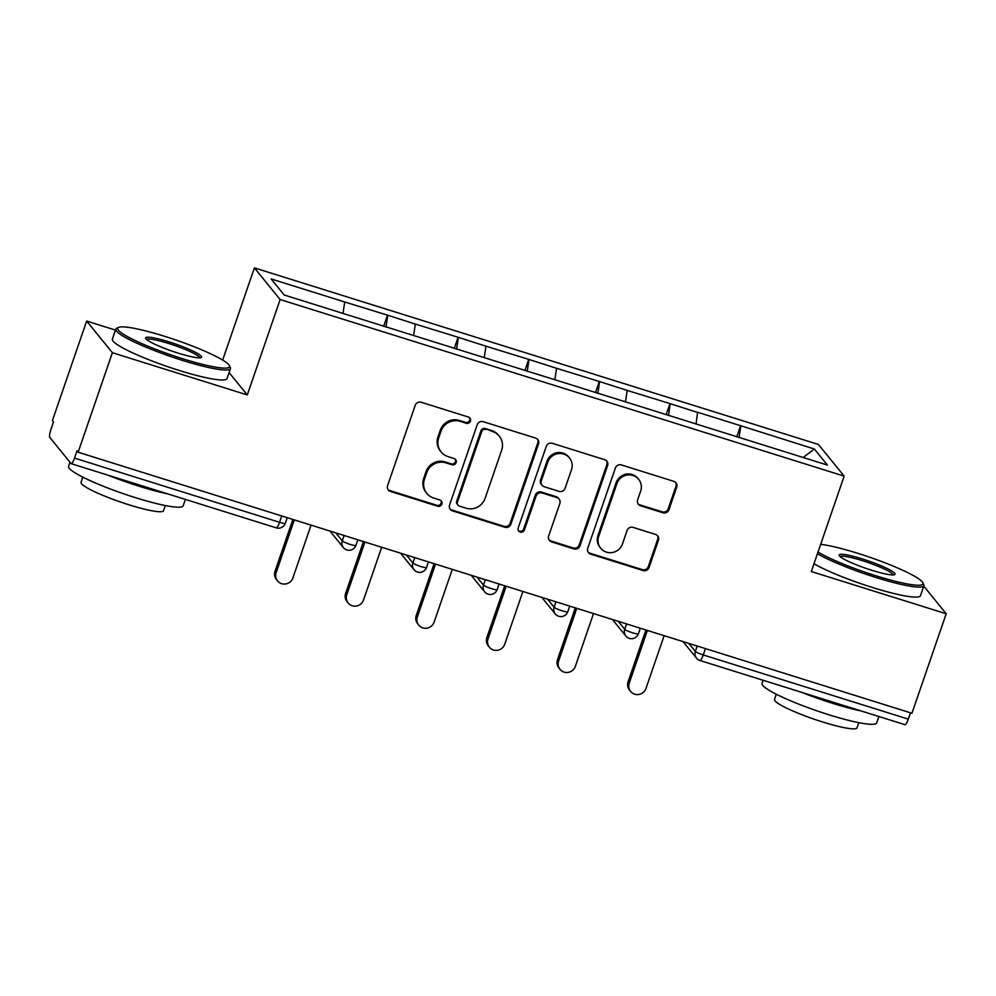 <?xml version="1.0" encoding="UTF-8"?>
<svg xmlns="http://www.w3.org/2000/svg" width="996" height="996" viewBox="0 0 996 996"><rect width="100%" height="100%" fill="white"/><g stroke="black" fill="none" stroke-linecap="round" stroke-linejoin="round"><path stroke-width="1.49" d="M470.448 421.134A3.337 3.225 140.9 0 0 468.406 417.038L421.196 402.26A4.756 4.619 140.9 0 0 415.22 405.335L387.581 485.6A4.756 4.619 140.9 0 0 390.494 491.451L437.692 506.229A3.337 3.225 140.9 0 0 441.353 501.013A3.337 3.225 140.9 0 0 439.846 499.992L433.733 498.075A15.226 14.766 140.9 0 1 424.433 479.35L426.736 472.664A15.226 14.766 140.9 0 1 445.872 462.841L451.972 464.759A3.337 3.225 140.9 0 0 455.633 459.542A3.337 3.225 140.9 0 0 454.126 458.521L448.013 456.604A15.226 14.766 140.9 0 1 438.713 437.879L441.016 431.193A15.226 14.766 140.9 0 1 460.152 421.37L466.265 423.288A3.337 3.225 140.9 0 0 470.448 421.134M441.116 451.935L440.369 451.014A15.226 14.766 140.9 0 1 437.966 436.958L440.269 430.272A15.226 14.766 140.9 0 1 459.405 420.449L465.505 422.366A3.337 3.225 140.9 0 0 469.502 417.635M387.992 489.509A4.756 4.619 140.9 0 0 389.735 490.53L436.945 505.308A3.337 3.225 140.9 0 0 440.942 500.59M426.836 493.406L426.089 492.485A15.226 14.766 140.9 0 1 423.686 478.429L425.989 471.743A15.226 14.766 140.9 0 1 445.125 461.92L451.225 463.837A3.337 3.225 140.9 0 0 455.222 459.106M662.975 512.778A4.756 4.619 140.9 0 0 668.951 509.715L676.707 487.193A4.756 4.619 140.9 0 0 673.794 481.342L621.367 464.933A4.756 4.619 140.9 0 0 615.391 467.995L587.752 548.273A4.756 4.619 140.9 0 0 590.653 554.125L643.092 570.534A4.756 4.619 140.9 0 0 649.068 567.459L658.431 540.268A4.756 4.619 140.9 0 0 655.53 534.416L633.083 527.382A4.756 4.619 140.9 0 0 627.106 530.457L622.463 543.941A12.724 12.338 140.9 0 1 600.7 548.248A12.724 12.338 140.9 0 1 598.696 536.508L616.885 483.658A12.724 12.338 140.9 0 1 638.648 479.35A12.724 12.338 140.9 0 1 640.665 491.103L637.627 499.905A4.756 4.619 140.9 0 0 640.528 505.756L662.975 512.778L662.228 511.857A4.756 4.619 140.9 0 0 668.204 508.794L675.96 486.272A4.756 4.619 140.9 0 0 675.549 482.363M115.499 330.099L86.664 321.073L112.386 352.721L247.282 394.951L280.137 299.547L844.16 476.125L811.304 571.53L946.2 613.76L911.938 713.26L78.124 452.221L77.003 450.827L74.501 458.098L279.552 522.302L281.744 515.965M112.386 352.721L78.124 452.221M538.525 443.93A4.756 4.619 140.9 0 0 535.611 438.078L483.185 421.669A4.756 4.619 140.9 0 0 477.209 424.732L449.57 505.009A4.756 4.619 140.9 0 0 452.47 510.861L504.897 527.27A4.756 4.619 140.9 0 0 510.886 524.207L538.525 443.93L537.765 443.008A4.756 4.619 140.9 0 0 537.367 439.099M552.27 443.295L604.709 459.716A4.756 4.619 140.9 0 1 607.61 465.568L579.971 545.833A4.756 4.619 140.9 0 1 573.995 548.908L551.56 541.874A4.756 4.619 140.9 0 1 548.647 536.022L559.864 503.478A4.756 4.619 140.9 0 0 556.951 497.627L542.061 492.958A4.756 4.619 140.9 0 0 536.085 496.033L524.419 529.922A3.337 3.225 140.9 0 1 518.717 531.055A3.337 3.225 140.9 0 1 518.194 527.98L546.294 446.37A4.756 4.619 140.9 0 1 552.27 443.295M280.137 299.547L254.403 267.887L818.426 444.465L844.16 476.125M736.729 436.883L740.576 425.703L697.573 412.244L696.092 423.96M740.576 425.703L814.355 449.009L827.402 465.07L284.209 295.003L271.149 278.955L344.716 301.975L343.01 313.416M383.647 326.339L387.494 315.159L344.716 301.975M387.494 315.159L415.332 324.086L413.626 335.528M454.263 348.451L458.11 337.271L415.332 324.086M458.11 337.271L485.948 346.197L484.243 357.626M524.88 370.562L528.727 359.382L485.948 346.197M528.727 359.382L556.565 368.296L554.859 379.737M595.496 392.661L599.343 381.493L556.565 368.296M599.343 381.493L627.181 390.407L625.476 401.849M666.112 414.772L669.959 403.592L627.181 390.407M669.959 403.592L697.798 412.518M670.183 403.866L668.453 415.506M599.567 381.767L597.837 393.395M528.951 359.656L527.22 371.296M458.334 337.544L456.604 349.185M387.718 315.446L385.987 327.074M86.664 321.073L52.402 420.561L53.523 421.943L51.02 429.214A7.271 1.506 -72.6 0 0 49.8 437.418L71.027 463.538A7.271 1.506 -72.6 0 0 71.202 463.663A7.271 1.506 -72.6 0 0 74.501 458.098M946.2 613.76L923.753 586.146M910.493 712.8L908.315 719.137A7.271 1.506 107.4 0 1 905.015 724.702L699.951 660.497A7.271 1.506 107.4 0 0 703.251 654.945L908.315 719.137M222.668 360.079L254.403 267.887M740.8 425.977L739.069 437.618M814.355 449.009L803.174 457.475M247.282 394.951L229.068 372.541M449.968 508.919A4.756 4.619 140.9 0 0 451.723 509.94L504.15 526.349A4.756 4.619 140.9 0 0 510.126 523.286L537.765 443.008M485.924 429.438A3.337 3.225 140.9 0 0 481.74 431.592L457.475 502.046A3.337 3.225 140.9 0 0 459.505 506.142L465.954 508.159A15.226 14.766 140.9 0 0 485.089 498.349L501.673 450.18A15.226 14.766 140.9 0 0 492.36 431.455L485.164 428.517A3.337 3.225 140.9 0 0 480.981 430.67L481.74 431.592M457.998 505.121L457.251 504.2A3.337 3.225 140.9 0 1 456.728 501.125L480.981 430.67M499.27 436.124L498.51 435.202A15.226 14.766 140.9 0 0 491.613 430.533L492.36 431.455M485.164 428.517L491.613 430.533M549.057 539.932A4.756 4.619 140.9 0 0 550.8 540.953L573.248 547.974A4.756 4.619 140.9 0 0 579.224 544.912L606.863 464.646A4.756 4.619 140.9 0 0 606.452 460.737M559.105 499.083L558.358 498.162A4.756 4.619 140.9 0 0 556.204 496.705L541.314 492.036A4.756 4.619 140.9 0 0 535.338 495.112L523.672 529L524.419 529.922M518.393 530.557A3.337 3.225 140.9 0 0 523.672 529M571.492 469.689A12.724 12.338 140.9 0 0 557.511 453.715A12.724 12.338 140.9 0 0 547.713 462.256L541.301 480.869A4.756 4.619 140.9 0 0 544.214 486.72L559.105 491.377A4.756 4.619 140.9 0 0 565.081 488.314L571.492 469.689M569.475 457.948L568.728 457.015A12.724 12.338 140.9 0 0 546.966 461.322L547.713 462.256M542.061 485.264L541.314 484.342A4.756 4.619 140.9 0 1 540.554 479.948L546.966 461.322M638.038 503.814A4.756 4.619 140.9 0 0 639.781 504.835L662.228 511.857M638.648 479.35L637.901 478.429A12.724 12.338 140.9 0 0 616.138 482.736L616.885 483.658M600.7 548.248L599.953 547.327A12.724 12.338 140.9 0 1 597.936 535.574L616.138 482.736M588.15 552.17A4.756 4.619 140.9 0 0 589.906 553.191L642.333 569.612A4.756 4.619 140.9 0 0 648.321 566.537L657.684 539.334A4.756 4.619 140.9 0 0 657.273 535.437M275.021 571.256L276.153 572.638A8.964 8.69 140.9 0 0 277.56 580.917L276.44 579.535A8.964 8.69 -39.1 0 1 275.021 571.256L292.861 519.439M277.56 580.917A8.964 8.69 140.9 0 0 292.899 577.879L311.063 525.141M276.153 572.638L294.306 519.9M345.637 593.355L346.77 594.749A8.964 8.69 140.9 0 0 348.177 603.016L347.056 601.634A8.964 8.69 -39.1 0 1 345.637 593.355L363.478 541.55M348.177 603.016A8.964 8.69 140.9 0 0 363.515 599.99L381.68 547.252M346.77 594.749L364.922 542.011M416.253 615.466L417.386 616.848A8.964 8.69 140.9 0 0 418.793 625.127L417.673 623.745A8.964 8.69 -39.1 0 1 416.253 615.466L434.094 563.661M418.793 625.127A8.964 8.69 140.9 0 0 434.132 622.089L452.296 569.351M417.386 616.848L435.538 564.11M486.87 637.577L488.003 638.959A8.964 8.69 140.9 0 0 489.41 647.238L488.289 645.856A8.964 8.69 -39.1 0 1 486.87 637.577L504.711 585.773M489.41 647.238A8.964 8.69 140.9 0 0 504.748 644.2L522.912 591.462M488.003 638.959L506.155 586.221M557.486 659.676L558.619 661.07A8.964 8.69 140.9 0 0 560.026 669.349L558.905 667.955A8.964 8.69 -39.1 0 1 557.486 659.676L575.327 607.871M560.026 669.349A8.964 8.69 140.9 0 0 575.364 666.312L593.529 613.573M558.619 661.07L576.771 608.332M628.103 681.787L629.235 683.169A8.964 8.69 140.9 0 0 630.642 691.448L629.522 690.066A8.964 8.69 -39.1 0 1 628.103 681.787L645.943 629.982M630.642 691.448A8.964 8.69 140.9 0 0 645.981 688.423L664.145 635.685M629.235 683.169L647.388 630.431M182.741 358.759A59.138 7.844 19 0 0 229.354 365.594A59.138 7.844 19 0 0 164.44 336.25A59.138 7.844 19 0 0 118.524 327.435A59.138 7.844 19 0 0 182.741 358.759M229.354 365.594L230.263 367.4A60.594 8.03 -161 0 1 230.425 368.595A60.594 8.03 -161 0 1 182.505 360.403A60.594 8.03 -161 0 1 115.835 329.141A60.594 8.03 -161 0 1 116.694 328.294L118.524 327.435M178.172 353.132A29.569 3.922 -161 0 1 145.715 338.453A29.569 3.922 -161 0 1 169.021 341.877A29.569 3.922 -161 0 1 201.13 357.539A29.569 3.922 -161 0 1 178.172 353.132M199.735 357.813A28.112 3.723 19 0 0 168.772 343.508A28.112 3.723 19 0 0 146.649 339.524M185.381 499.407L183.177 505.794A60.594 8.03 -161 0 1 135.257 497.602A60.594 8.03 -161 0 1 68.587 466.34L69.994 462.256M167.764 493.892A60.594 8.03 -161 0 1 139.166 486.247A60.594 8.03 -161 0 1 107.717 475.092M165.324 505.545L163.543 510.724A43.625 5.777 -161 0 1 129.032 504.823A43.625 5.777 -161 0 1 81.037 482.313L82.817 477.134M230.425 368.595L226.976 378.592A60.594 8.03 -161 0 1 179.056 370.4A60.594 8.03 -161 0 1 112.386 339.138L115.835 329.141M818.015 552.033A59.138 7.844 19 0 0 876.231 575.875A59.138 7.844 19 0 0 922.844 582.697A59.138 7.844 19 0 0 857.93 553.353A59.138 7.844 19 0 0 820.679 544.314M922.844 582.697L923.74 584.515A60.594 8.03 -161 0 1 923.915 585.698A60.594 8.03 -161 0 1 875.994 577.506A60.594 8.03 -161 0 1 817.43 553.739M871.662 570.235A29.569 3.922 -161 0 1 839.205 555.569A29.569 3.922 -161 0 1 862.511 558.98A29.569 3.922 -161 0 1 894.62 574.642A29.569 3.922 -161 0 1 871.662 570.235M893.225 574.916A28.112 3.723 19 0 0 862.262 560.624A28.112 3.723 19 0 0 840.138 556.64M878.87 716.51L876.667 722.909A60.594 8.03 -161 0 1 828.747 714.717A60.594 8.03 -161 0 1 762.077 683.455L763.16 680.293M861.254 710.995A60.594 8.03 -161 0 1 832.656 703.35A60.594 8.03 -161 0 1 801.195 692.195M858.813 722.648L857.021 727.827A43.625 5.777 -161 0 1 822.522 721.938A43.625 5.777 -161 0 1 774.527 699.429L776.307 694.237M923.915 585.698L920.466 595.695A60.594 8.03 -161 0 1 872.546 587.503A60.594 8.03 -161 0 1 813.993 563.736M276.079 527.731A7.271 1.506 -72.6 0 0 276.253 527.855A7.271 1.506 -72.6 0 0 279.552 522.302A7.271 0.959 19 0 0 285.304 523.286A7.271 7.271 0 0 1 276.253 527.855L71.202 463.663M705.442 648.608L703.251 654.945A7.271 0.959 -161 0 1 695.345 651.434L697.2 646.031M335.727 532.86L342.263 540.903L344.118 535.487M350.169 544.401A7.271 0.959 -161 0 1 342.263 540.903A7.271 7.047 -39.1 0 0 343.408 547.613A7.271 7.271 0 0 0 355.921 545.385A7.271 0.959 19 0 1 350.169 544.401M346.695 549.842A7.271 7.047 -39.1 0 1 343.408 547.613L329.95 531.055M406.343 554.971L412.879 563.001L414.734 557.598M476.96 577.082L483.496 585.113L485.351 579.709M547.576 599.181L554.112 607.224L555.967 601.808M618.192 621.292L624.729 629.323L626.584 623.919M688.809 643.404L695.345 651.434A7.271 7.047 -39.1 0 0 696.49 658.144A7.271 7.271 0 0 0 699.951 660.497M420.785 566.512A7.271 0.959 -161 0 1 412.879 563.001A7.271 7.047 -39.1 0 0 414.025 569.712A7.271 7.271 0 0 0 426.537 567.496A7.271 0.959 19 0 1 420.785 566.512M417.312 571.941A7.271 7.047 -39.1 0 1 414.025 569.712L400.566 553.166M491.402 588.624A7.271 0.959 -161 0 1 483.496 585.113A7.271 7.047 -39.1 0 0 484.641 591.823A7.271 7.271 0 0 0 497.153 589.607A7.271 0.959 19 0 1 491.402 588.624M487.928 594.052A7.271 7.047 -39.1 0 1 484.641 591.823L471.183 575.265M562.018 610.735A7.271 0.959 -161 0 1 554.112 607.224A7.271 7.047 -39.1 0 0 555.258 613.934A7.271 7.271 0 0 0 567.77 611.718A7.271 0.959 19 0 1 562.018 610.735M558.544 616.163A7.271 7.047 -39.1 0 1 555.258 613.934L541.799 597.376M632.634 632.834A7.271 0.959 -161 0 1 624.729 629.323A7.271 7.047 -39.1 0 0 625.874 636.033A7.271 7.271 0 0 0 638.386 633.817A7.271 0.959 19 0 1 632.634 632.834M629.161 638.262A7.271 7.047 -39.1 0 1 625.874 636.033L612.416 619.487M699.777 660.373A7.271 7.047 -39.1 0 1 696.49 658.144L683.032 641.598M459.405 420.449L460.152 421.37M440.269 430.272L441.016 431.193M437.966 436.958L438.713 437.879M451.225 463.837L451.972 464.759M445.125 461.92L445.872 462.841M425.989 471.743L426.736 472.664M423.686 478.429L424.433 479.35M436.945 505.308L437.692 506.229M389.735 490.53L390.494 491.451M465.505 422.366L466.265 423.288M510.126 523.286L510.886 524.207M504.15 526.349L504.897 527.27M451.723 509.94L452.47 510.861M456.728 501.125L457.475 502.046M606.863 464.646L607.61 465.568M579.224 544.912L579.971 545.833M573.248 547.974L573.995 548.908M550.8 540.953L551.56 541.874M556.204 496.705L556.951 497.627M541.314 492.036L542.061 492.958M535.338 495.112L536.085 496.033M540.554 479.948L541.301 480.869M639.781 504.835L640.528 505.756M597.936 535.574L598.696 536.508M657.684 539.334L658.431 540.268M648.321 566.537L649.068 567.459M642.333 569.612L643.092 570.534M589.906 553.191L590.653 554.125M675.96 486.272L676.707 487.193M668.204 508.794L668.951 509.715M287.234 517.683L285.304 523.286M357.85 539.795L355.921 545.385M428.467 561.893L426.537 567.496M499.083 584.005L497.153 589.607M569.7 606.116L567.77 611.718M640.316 628.215L638.386 633.817"/></g></svg>
